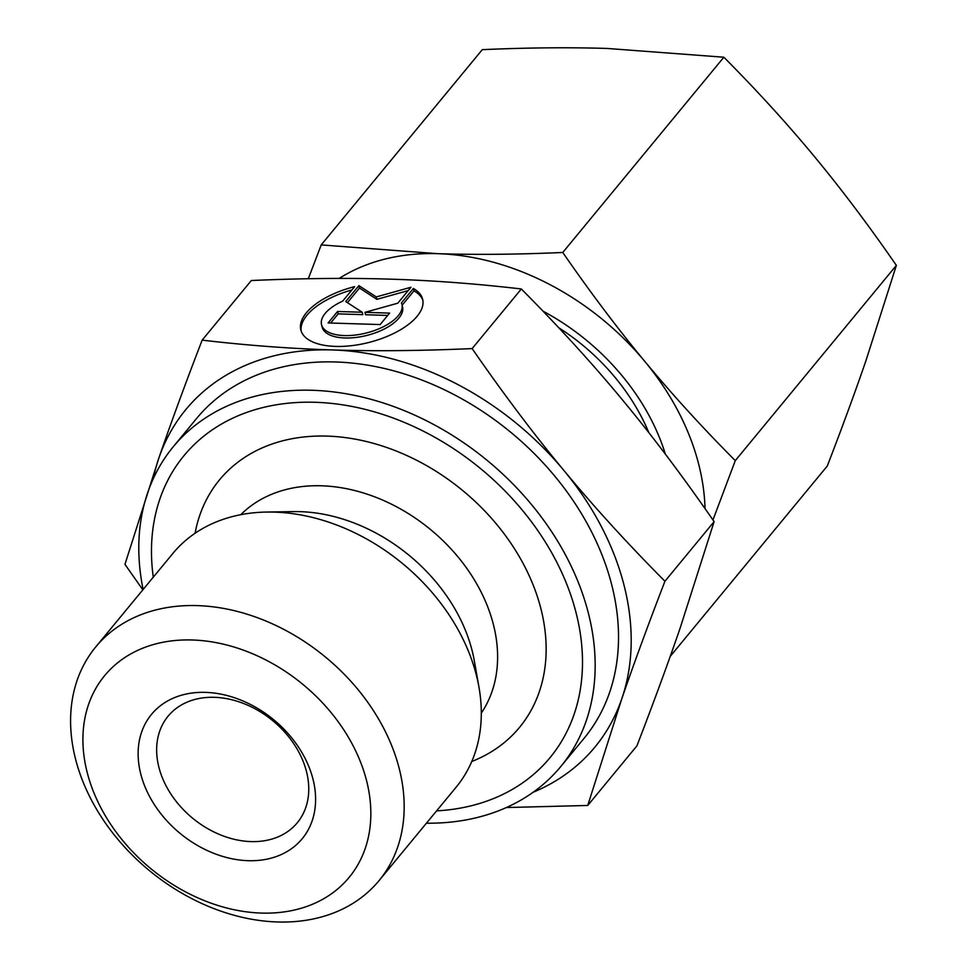 <?xml version="1.0" encoding="UTF-8"?>
<svg xmlns="http://www.w3.org/2000/svg" width="969" height="969" viewBox="0 0 969 969"><rect width="100%" height="100%" fill="white"/><g stroke="black" fill="none" stroke-linecap="round" stroke-linejoin="round"><path stroke-width="1.45" d="M75.461 758.727A183.625 138.373 -140.5 0 0 211.315 907.565A183.625 138.373 -140.5 0 0 379.024 880.651A183.625 138.373 -140.5 0 0 399.301 768.865A183.625 138.373 -140.5 0 0 263.447 620.015A183.625 138.373 -140.5 0 0 95.737 646.941A183.625 138.373 -140.5 0 0 75.461 758.727M87.113 772.16A158.504 119.453 -140.5 0 0 261.424 913.077A158.504 119.453 -140.5 0 0 366.633 780.905A158.504 119.453 -140.5 0 0 192.322 639.988A158.504 119.453 -140.5 0 0 87.113 772.16M379.024 880.651L456.157 787.155A183.625 138.373 -140.5 0 0 478.977 687.251A183.625 138.373 -140.5 0 0 476.421 675.369A183.625 138.373 -140.5 0 0 266.608 512.056A183.625 138.373 -140.5 0 0 172.857 553.456L95.737 646.941M478.977 687.251L474.301 660.737A156.312 117.794 -140.5 0 0 472.121 650.635A156.312 117.794 -140.5 0 0 293.522 511.608L266.608 512.056M436.583 810.883A237.26 178.793 -140.5 0 0 576.192 613.232A237.26 178.793 -140.5 0 0 327.147 402.983A237.26 178.793 -140.5 0 0 153.284 577.173M426.421 823.202A251.213 189.318 -140.5 0 0 560.772 766.552L584.125 738.245A251.213 189.318 -140.5 0 0 611.851 585.312A251.213 189.318 -140.5 0 0 426.009 381.677A251.213 189.318 -140.5 0 0 196.562 418.511L173.209 446.818A251.213 189.318 -140.5 0 0 143.121 589.491M560.772 766.552A251.213 189.318 -140.5 0 0 588.498 613.619A251.213 189.318 -140.5 0 0 402.656 409.984A251.213 189.318 -140.5 0 0 173.209 446.818M306.543 771.772A83.734 63.106 -140.5 0 0 244.6 703.894A83.734 63.106 -140.5 0 0 168.109 716.164A83.734 63.106 -140.5 0 0 158.868 767.145A83.734 63.106 -140.5 0 0 220.823 835.024A83.734 63.106 -140.5 0 0 297.301 822.742A83.734 63.106 -140.5 0 0 306.543 771.772M313.011 779.233A97.699 73.62 -140.5 0 0 205.573 692.375A97.699 73.62 -140.5 0 0 140.723 773.843A97.699 73.62 -140.5 0 0 248.173 860.69A97.699 73.62 -140.5 0 0 313.011 779.233M202.146 340.143L251.322 280.525C302.498 278.285 349.022 277.824 390.919 279.169C432.864 280.453 476.336 283.723 521.322 288.968C558.738 326.65 592.41 363.569 622.316 399.725C652.282 435.82 682.879 476.457 714.117 521.637L680.117 628.166C668.162 662.953 653.76 702.174 636.924 745.851L587.735 805.469L621.735 698.94A265.179 199.832 -140.5 0 0 624.157 585.7A265.179 199.832 -140.5 0 0 563.934 470.498C533.98 434.403 503.371 393.765 472.133 348.586C420.97 350.839 374.434 351.287 332.537 349.942C290.591 348.658 247.131 345.4 202.146 340.143C185.309 383.821 170.907 423.041 158.94 457.828L124.953 564.358L142.855 589.83M533.144 792.267A265.179 199.832 -140.5 0 0 621.735 698.94C633.702 664.153 648.091 624.92 664.928 581.255C627.512 543.573 593.84 506.654 563.934 470.498A265.179 199.832 -140.5 0 0 332.537 349.942A265.179 199.832 -140.5 0 0 158.94 457.828A265.179 199.832 -140.5 0 0 153.211 478.831M422.859 300.366A62.803 28.804 -14.2 0 0 413.969 290.87L402.123 305.223M413.363 288.471A62.803 28.804 165.8 0 1 422.617 299.155A62.803 28.804 165.8 0 1 368.801 342.481A62.803 28.804 165.8 0 1 300.838 329.969A62.803 28.804 165.8 0 1 354.654 286.63L342.711 301.117A41.449 19.017 -14.2 0 0 321.551 324.724A41.449 19.017 -14.2 0 0 322.047 326.165A41.449 19.017 -14.2 0 0 367.99 332.561A41.449 19.017 -14.2 0 0 401.917 304.387A41.449 19.017 -14.2 0 0 401.408 302.946L413.363 288.471L413.969 290.87M401.917 304.387L402.523 306.798A41.449 19.017 165.8 0 1 368.608 334.971A41.449 19.017 165.8 0 1 322.653 328.564A41.449 19.017 165.8 0 1 322.156 327.134L321.551 324.724M389.623 313.108L380.163 324.567L328.116 322.943L337.575 311.473L362.212 312.248L345.751 301.553L358.893 285.637L376.275 296.926L410.941 287.26L397.811 303.188L364.986 312.333L389.623 313.108M387.709 315.434L365.592 314.743L364.986 312.333M408.191 290.603L376.88 299.336L359.499 288.035L347.447 302.655M376.275 296.926L376.88 299.336M358.893 285.637L359.499 288.035M362.212 312.248L362.818 314.659L338.181 313.883L330.635 323.016M337.575 311.473L338.181 313.883M351.941 289.925A62.803 28.804 -14.2 0 0 301.202 331.156M714.117 521.637L664.928 581.255M521.322 288.968L472.133 348.586M506.375 807.54L587.735 805.469M648.879 432.719A185.854 140.057 -140.5 0 0 558.725 327.728M665.364 454.134A202.376 152.508 -140.5 0 0 542.955 311.122M723.855 57.219L562.771 252.473C517.943 254.472 476.312 254.871 437.867 253.684L321.199 244.915L482.283 49.661C527.112 47.663 568.742 47.263 607.175 48.45L723.855 57.219C756.644 90.178 786.767 123.208 814.214 156.312C841.649 189.44 869.036 225.801 896.361 265.385L865.935 360.71C854.949 392.627 842.061 427.729 827.296 466.004L670.221 656.388M705.032 508.616A237.26 178.793 -140.5 0 0 698.794 464.623A237.26 178.793 -140.5 0 0 644.906 361.546C617.483 328.418 590.097 292.057 562.771 252.473M712.966 519.965L735.277 460.638C702.489 427.68 672.365 394.649 644.906 361.546A237.26 178.793 -140.5 0 0 437.867 253.684A237.26 178.793 -140.5 0 0 339.186 278.418M896.361 265.385L735.277 460.638M321.199 244.915L308.336 278.733M481.29 713.123A156.312 117.794 -140.5 0 0 493.463 624.775A156.312 117.794 -140.5 0 0 321.551 485.796A156.312 117.794 -140.5 0 0 240.76 514.696M471.77 761.489A194.466 146.549 -140.5 0 0 540.981 609.004A194.466 146.549 -140.5 0 0 327.11 436.111A194.466 146.549 -140.5 0 0 195.096 533.241"/></g></svg>
